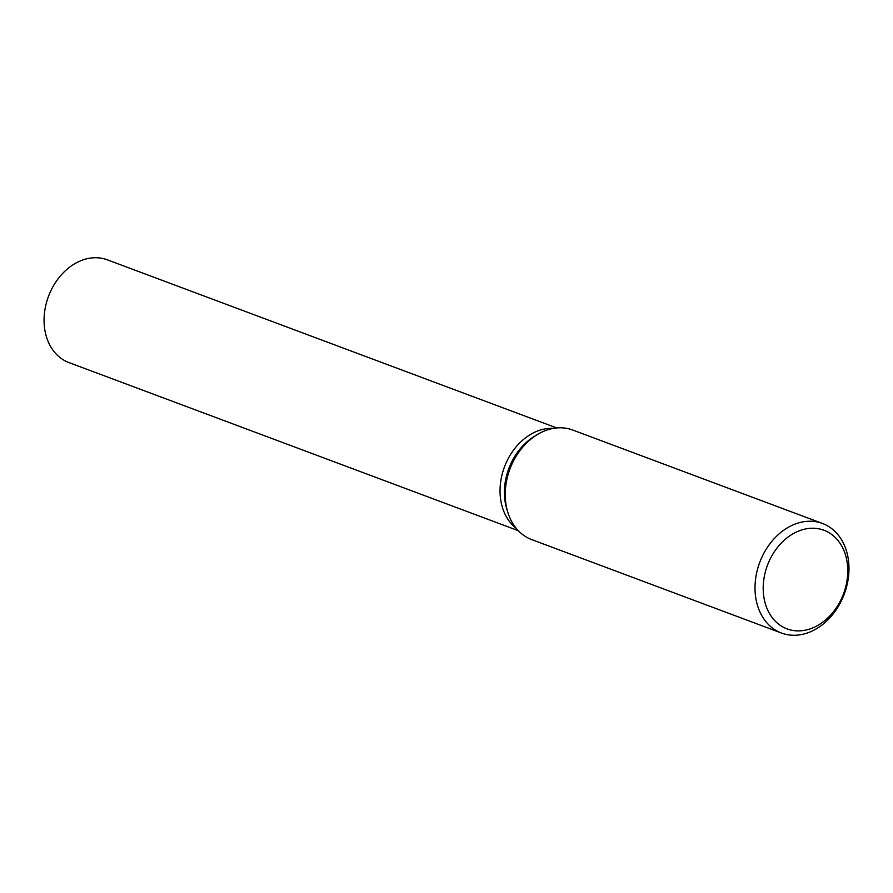 <?xml version="1.0" encoding="UTF-8"?>
<svg xmlns="http://www.w3.org/2000/svg" width="893" height="893" viewBox="0 0 893 893"><rect width="100%" height="100%" fill="white"/><g stroke="black" fill="none" stroke-linecap="round" stroke-linejoin="round"><path stroke-width="1.34" d="M781.498 633.048L531.726 539.606A58.503 45.141 -69.5 0 1 507.983 512.85L506.978 509.68A54.841 42.317 -69.5 0 1 511.879 461.569A54.841 42.317 -69.5 0 1 534.405 436.353L537.24 434.634A58.503 45.141 -69.5 0 1 572.714 430.024L822.486 523.465A58.503 45.141 -69.5 0 1 841.005 601.547A58.503 45.141 -69.5 0 1 781.498 633.048A58.503 45.141 -69.5 0 1 762.979 554.966A58.503 45.141 -69.5 0 1 822.486 523.465M516.154 528.265A54.841 42.317 -69.5 0 1 507.514 459.94A54.841 42.317 -69.5 0 1 553.526 428.372A54.841 42.317 -69.5 0 0 507.514 459.94M507.983 512.85A58.503 45.141 -69.5 0 1 513.207 461.525A58.503 45.141 -69.5 0 1 537.24 434.634M840.592 600.52A52.654 40.62 -69.5 0 1 781.911 626.406A52.654 40.62 -69.5 0 1 770.369 558.594A52.654 40.62 -69.5 0 1 829.039 532.708A52.654 40.62 -69.5 0 1 840.592 600.52M518.297 530.676L68.895 362.558A54.841 42.317 -69.5 0 1 51.537 289.365A54.841 42.317 -69.5 0 1 107.327 259.83L556.73 427.948"/></g></svg>
